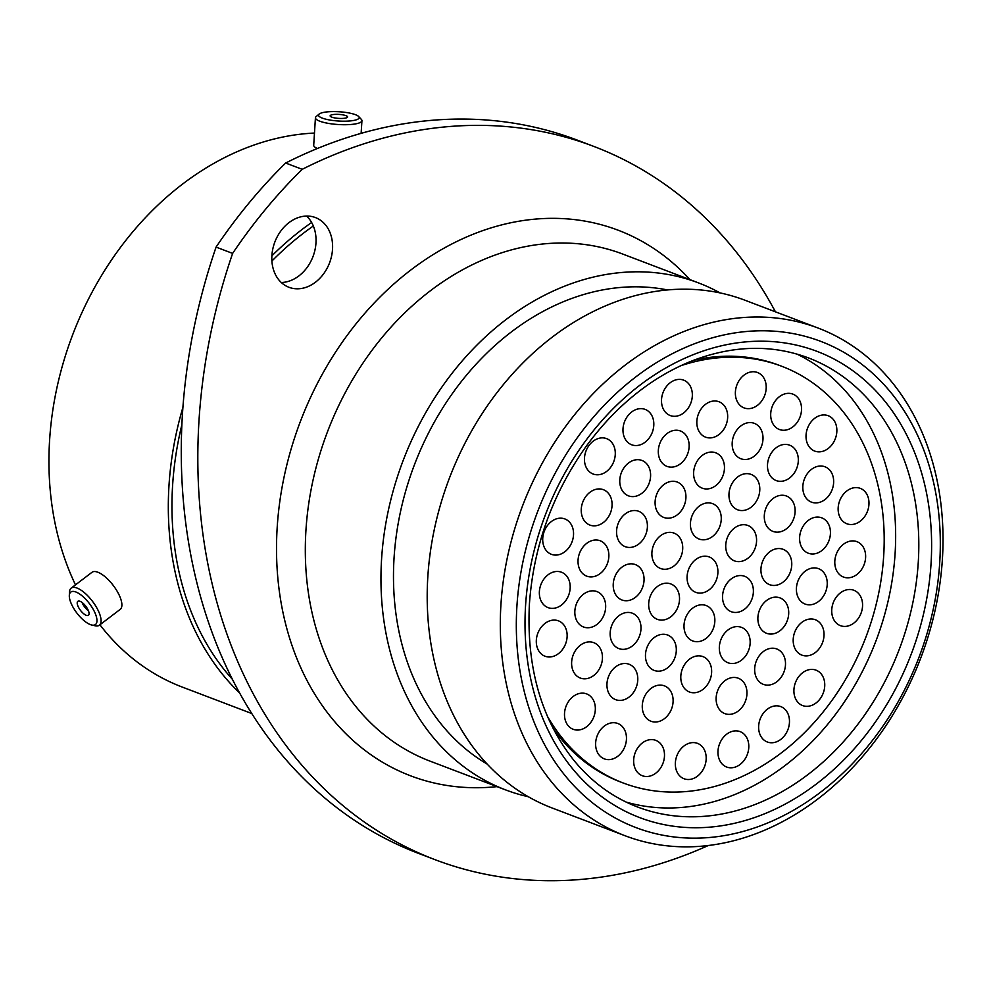 <?xml version="1.0" encoding="UTF-8"?>
<svg xmlns="http://www.w3.org/2000/svg" width="992" height="992" viewBox="0 0 992 992"><rect width="100%" height="100%" fill="white"/><g stroke="black" fill="none" stroke-linecap="round" stroke-linejoin="round"><path stroke-width="1.49" d="M84.655 621.153A20.373 7.849 -127.3 0 0 91.735 625.022A20.373 7.849 -127.3 0 0 95.926 615.288A20.373 7.849 -127.3 0 0 81.617 595.448A20.373 7.849 -127.3 0 0 69.316 595.547A20.373 7.849 -127.3 0 0 84.655 621.153M69.316 595.547L69.49 592.088A23.287 8.978 52.7 0 1 71.176 588.132A23.287 8.978 52.7 0 1 83.539 591.976A23.287 8.978 52.7 0 1 98.27 610.712A23.287 8.978 52.7 0 1 99.374 625.208A23.287 8.978 52.7 0 1 95.108 625.778L91.735 625.022M82.485 602.789A8.742 3.373 -127.3 0 0 77.847 601.338A8.742 3.373 -127.3 0 0 78.256 606.782A8.742 3.373 -127.3 0 0 83.787 613.812A8.742 3.373 -127.3 0 0 88.424 615.263A8.742 3.373 -127.3 0 0 88.015 609.82A8.742 3.373 -127.3 0 0 82.485 602.789M82.088 602.479A8.742 3.373 -127.3 0 0 88.077 610.551A8.742 3.373 -127.3 0 0 88.462 610.861M71.176 588.132L91.996 572.297A23.287 8.978 52.7 0 1 104.358 576.154A23.287 8.978 52.7 0 1 119.077 594.878A23.287 8.978 52.7 0 1 120.193 609.373L99.374 625.208M318.854 116.039A20.373 4.65 3.6 0 0 342.538 121.185A20.373 4.65 3.6 0 0 358.868 116.746A20.373 4.65 3.6 0 0 358.695 116.548A20.373 4.65 3.6 0 0 339.152 111.761A20.373 4.65 3.6 0 0 319.151 114.068A20.373 4.65 3.6 0 0 318.854 116.039M361.138 119.189A23.287 5.307 -176.4 0 1 361.361 119.412A23.287 5.307 -176.4 0 1 361.547 119.623A23.287 5.307 -176.4 0 1 361.931 120.689A23.287 5.307 -176.4 0 1 340.628 124.645A23.287 5.307 -176.4 0 1 315.816 118.829A23.287 5.307 -176.4 0 1 315.431 117.763A23.287 5.307 -176.4 0 1 316.163 116.56L319.151 114.068M347.436 116.548A8.742 1.996 3.6 0 0 338.136 114.365A8.742 1.996 3.6 0 0 330.138 115.841A8.742 1.996 3.6 0 0 330.274 116.238A8.742 1.996 3.6 0 0 339.586 118.432A8.742 1.996 3.6 0 0 347.584 116.944A8.742 1.996 3.6 0 0 347.436 116.548M317.44 148.49A23.287 5.307 -176.4 0 1 314.08 146.357A23.287 5.307 -176.4 0 1 313.708 145.303L315.431 117.763M796.774 354.02A240.25 188.53 -69.2 0 1 895.106 553.424A240.25 188.53 -69.2 0 1 626.188 802.106M239.543 692.912A290.16 227.689 -69.2 0 1 168.975 485.72A290.16 227.689 -69.2 0 1 182.925 407.315M251.708 713.508L182.206 687.047A290.16 227.689 -69.2 0 1 99.919 624.799M75.491 584.858A290.16 227.689 -69.2 0 1 49.6 440.274A290.16 227.689 -69.2 0 1 314.476 133.064M232.326 679.247A285.684 224.18 -69.2 0 1 172.608 485.336A285.684 224.18 -69.2 0 1 181.871 424.762M528.314 796.737A271.225 212.834 -69.2 0 1 505.523 789.868A271.225 212.834 -69.2 0 1 381.573 559.203A271.225 212.834 -69.2 0 1 698.517 282.906A271.225 212.834 -69.2 0 1 720.105 292.938M487.134 764.051A255.849 200.768 -69.2 0 1 394.06 557.913A255.849 200.768 -69.2 0 1 667.616 289.962M942.4 559.104A271.572 213.106 -69.2 0 1 625.047 835.735A271.572 213.106 -69.2 0 1 500.923 604.773A271.572 213.106 -69.2 0 1 818.288 328.129A271.572 213.106 -69.2 0 1 942.4 559.104M625.047 835.735L551.924 807.91A271.572 213.106 -69.2 0 1 427.812 576.947A271.572 213.106 -69.2 0 1 745.166 300.303L818.288 328.129M434.955 859.642L418.401 853.343A516.299 405.133 -69.2 0 1 182.441 414.247A516.299 405.133 -69.2 0 1 216.082 247.095L232.624 253.394A516.299 405.133 110.8 0 0 198.995 420.546A516.299 405.133 110.8 0 0 434.955 859.642A516.299 405.133 110.8 0 0 708.424 845.457M332.518 249.302A37.287 29.264 110.8 0 0 315.468 217.583A37.287 29.264 110.8 0 0 271.895 255.576A37.287 29.264 110.8 0 0 288.932 287.283A37.287 29.264 110.8 0 0 332.518 249.302M306.578 216.07A37.287 29.264 -69.2 0 1 315.964 243.003A37.287 29.264 -69.2 0 1 281.282 282.497M516.906 606.335A260.102 204.104 110.8 0 0 712.405 837.223A260.102 204.104 110.8 0 0 939.722 562.6A260.102 204.104 110.8 0 0 744.211 331.712A260.102 204.104 110.8 0 0 516.906 606.335M680.872 365.713A222.927 174.927 -69.2 0 1 781.808 366.296A222.927 174.927 -69.2 0 1 883.686 555.892A222.927 174.927 -69.2 0 1 623.174 782.973A222.927 174.927 -69.2 0 1 547.41 716.298M553.164 728.512A222.927 174.927 110.8 0 0 620.521 781.969L623.174 782.973M701.332 593.03A18.935 14.855 -69.2 0 1 695.752 592.336A18.935 14.855 -69.2 0 1 687.592 572.756A18.935 14.855 -69.2 0 1 703.65 556.239A18.935 14.855 -69.2 0 1 709.23 556.946A18.935 14.855 -69.2 0 1 717.39 576.513A18.935 14.855 -69.2 0 1 701.332 593.03M689.601 779.452A18.935 14.855 -69.2 0 1 684.034 778.745A18.935 14.855 -69.2 0 1 675.862 759.178A18.935 14.855 -69.2 0 1 691.92 742.661A18.935 14.855 -69.2 0 1 697.5 743.355A18.935 14.855 -69.2 0 1 705.659 762.935A18.935 14.855 -69.2 0 1 689.601 779.452M732.22 767.734A18.935 14.855 -69.2 0 1 726.64 767.027A18.935 14.855 -69.2 0 1 718.481 747.447A18.935 14.855 -69.2 0 1 734.539 730.93A18.935 14.855 -69.2 0 1 740.119 731.637A18.935 14.855 -69.2 0 1 748.278 751.217A18.935 14.855 -69.2 0 1 732.22 767.734M772.892 742.698A18.935 14.855 -69.2 0 1 767.312 741.991A18.935 14.855 -69.2 0 1 759.153 722.424A18.935 14.855 -69.2 0 1 775.211 705.907A18.935 14.855 -69.2 0 1 780.791 706.602A18.935 14.855 -69.2 0 1 788.95 726.181A18.935 14.855 -69.2 0 1 772.892 742.698M808.17 706.254A18.935 14.855 -69.2 0 1 802.59 705.56A18.935 14.855 -69.2 0 1 794.431 685.98A18.935 14.855 -69.2 0 1 810.489 669.464A18.935 14.855 -69.2 0 1 816.056 670.17A18.935 14.855 -69.2 0 1 824.228 689.738A18.935 14.855 -69.2 0 1 808.17 706.254M845.99 626.361A18.935 14.855 -69.2 0 1 840.41 625.654A18.935 14.855 -69.2 0 1 832.251 606.087A18.935 14.855 -69.2 0 1 848.309 589.57A18.935 14.855 -69.2 0 1 853.889 590.277A18.935 14.855 -69.2 0 1 862.048 609.844A18.935 14.855 -69.2 0 1 845.99 626.361M849.053 577.753A18.935 14.855 -69.2 0 1 843.473 577.046A18.935 14.855 -69.2 0 1 835.314 557.479A18.935 14.855 -69.2 0 1 851.359 540.962A18.935 14.855 -69.2 0 1 856.939 541.657A18.935 14.855 -69.2 0 1 865.111 561.236A18.935 14.855 -69.2 0 1 849.053 577.753M817.073 502.857A18.935 14.855 -69.2 0 1 811.493 502.15A18.935 14.855 -69.2 0 1 803.334 482.583A18.935 14.855 -69.2 0 1 819.392 466.066A18.935 14.855 -69.2 0 1 824.972 466.773A18.935 14.855 -69.2 0 1 833.131 486.34A18.935 14.855 -69.2 0 1 817.073 502.857M852.401 524.458A18.935 14.855 -69.2 0 1 846.821 523.751A18.935 14.855 -69.2 0 1 838.662 504.184A18.935 14.855 -69.2 0 1 854.72 487.667A18.935 14.855 -69.2 0 1 860.3 488.374A18.935 14.855 -69.2 0 1 868.459 507.941A18.935 14.855 -69.2 0 1 852.401 524.458M813.862 553.92A18.935 14.855 -69.2 0 1 808.282 553.214A18.935 14.855 -69.2 0 1 800.122 533.646A18.935 14.855 -69.2 0 1 816.18 517.13A18.935 14.855 -69.2 0 1 821.748 517.836A18.935 14.855 -69.2 0 1 829.92 537.404A18.935 14.855 -69.2 0 1 813.862 553.92M810.662 604.76A18.935 14.855 -69.2 0 1 805.082 604.054A18.935 14.855 -69.2 0 1 796.923 584.486A18.935 14.855 -69.2 0 1 812.981 567.97A18.935 14.855 -69.2 0 1 818.561 568.676A18.935 14.855 -69.2 0 1 826.72 588.244A18.935 14.855 -69.2 0 1 810.662 604.76M807.451 655.824A18.935 14.855 -69.2 0 1 801.871 655.117A18.935 14.855 -69.2 0 1 793.712 635.55A18.935 14.855 -69.2 0 1 809.77 619.033A18.935 14.855 -69.2 0 1 815.337 619.74A18.935 14.855 -69.2 0 1 823.509 639.307A18.935 14.855 -69.2 0 1 807.451 655.824M768.924 685.063A18.935 14.855 -69.2 0 1 763.344 684.356A18.935 14.855 -69.2 0 1 755.185 664.789A18.935 14.855 -69.2 0 1 771.23 648.272A18.935 14.855 -69.2 0 1 776.81 648.979A18.935 14.855 -69.2 0 1 784.982 668.546A18.935 14.855 -69.2 0 1 768.924 685.063M772.136 634A18.935 14.855 -69.2 0 1 766.556 633.293A18.935 14.855 -69.2 0 1 758.396 613.726A18.935 14.855 -69.2 0 1 774.454 597.209A18.935 14.855 -69.2 0 1 780.022 597.916A18.935 14.855 -69.2 0 1 788.194 617.483A18.935 14.855 -69.2 0 1 772.136 634M775.198 585.392A18.935 14.855 -69.2 0 1 769.618 584.685A18.935 14.855 -69.2 0 1 761.447 565.118A18.935 14.855 -69.2 0 1 777.505 548.601A18.935 14.855 -69.2 0 1 783.085 549.308A18.935 14.855 -69.2 0 1 791.244 568.875A18.935 14.855 -69.2 0 1 775.198 585.392M778.546 532.096A18.935 14.855 -69.2 0 1 772.966 531.402A18.935 14.855 -69.2 0 1 764.807 511.822A18.935 14.855 -69.2 0 1 780.865 495.306A18.935 14.855 -69.2 0 1 786.433 496.012A18.935 14.855 -69.2 0 1 794.604 515.58A18.935 14.855 -69.2 0 1 778.546 532.096M781.746 481.256A18.935 14.855 -69.2 0 1 776.166 480.562A18.935 14.855 -69.2 0 1 768.006 460.982A18.935 14.855 -69.2 0 1 784.064 444.466A18.935 14.855 -69.2 0 1 789.632 445.172A18.935 14.855 -69.2 0 1 797.804 464.74A18.935 14.855 -69.2 0 1 781.746 481.256M820.285 451.794A18.935 14.855 -69.2 0 1 814.705 451.087A18.935 14.855 -69.2 0 1 806.546 431.52A18.935 14.855 -69.2 0 1 822.604 415.003A18.935 14.855 -69.2 0 1 828.184 415.71A18.935 14.855 -69.2 0 1 836.343 435.277A18.935 14.855 -69.2 0 1 820.285 451.794M784.957 430.193A18.935 14.855 -69.2 0 1 779.377 429.499A18.935 14.855 -69.2 0 1 771.218 409.919A18.935 14.855 -69.2 0 1 787.276 393.402A18.935 14.855 -69.2 0 1 792.844 394.109A18.935 14.855 -69.2 0 1 801.015 413.676A18.935 14.855 -69.2 0 1 784.957 430.193M749.63 408.592A18.935 14.855 -69.2 0 1 744.05 407.898A18.935 14.855 -69.2 0 1 735.89 388.318A18.935 14.855 -69.2 0 1 751.936 371.802A18.935 14.855 -69.2 0 1 757.516 372.508A18.935 14.855 -69.2 0 1 765.688 392.076A18.935 14.855 -69.2 0 1 749.63 408.592M746.43 459.432A18.935 14.855 -69.2 0 1 740.85 458.738A18.935 14.855 -69.2 0 1 732.691 439.158A18.935 14.855 -69.2 0 1 748.737 422.642A18.935 14.855 -69.2 0 1 754.317 423.348A18.935 14.855 -69.2 0 1 762.488 442.916A18.935 14.855 -69.2 0 1 746.43 459.432M743.219 510.496A18.935 14.855 -69.2 0 1 737.639 509.801A18.935 14.855 -69.2 0 1 729.48 490.222A18.935 14.855 -69.2 0 1 745.525 473.705A18.935 14.855 -69.2 0 1 751.105 474.412A18.935 14.855 -69.2 0 1 759.277 493.979A18.935 14.855 -69.2 0 1 743.219 510.496M740.007 561.559A18.935 14.855 -69.2 0 1 734.427 560.864A18.935 14.855 -69.2 0 1 726.256 541.285A18.935 14.855 -69.2 0 1 742.314 524.768A18.935 14.855 -69.2 0 1 747.894 525.475A18.935 14.855 -69.2 0 1 756.053 545.042A18.935 14.855 -69.2 0 1 740.007 561.559M736.808 612.399A18.935 14.855 -69.2 0 1 731.228 611.704A18.935 14.855 -69.2 0 1 723.069 592.125A18.935 14.855 -69.2 0 1 739.114 575.608A18.935 14.855 -69.2 0 1 744.694 576.315A18.935 14.855 -69.2 0 1 752.866 595.882A18.935 14.855 -69.2 0 1 736.808 612.399M733.596 663.462A18.935 14.855 -69.2 0 1 728.016 662.768A18.935 14.855 -69.2 0 1 719.845 643.188A18.935 14.855 -69.2 0 1 735.903 626.671A18.935 14.855 -69.2 0 1 741.483 627.378A18.935 14.855 -69.2 0 1 749.642 646.945A18.935 14.855 -69.2 0 1 733.596 663.462M730.397 714.302A18.935 14.855 -69.2 0 1 724.817 713.608A18.935 14.855 -69.2 0 1 716.646 694.028A18.935 14.855 -69.2 0 1 732.704 677.511A18.935 14.855 -69.2 0 1 738.284 678.218A18.935 14.855 -69.2 0 1 746.443 697.785A18.935 14.855 -69.2 0 1 730.397 714.302M695.057 692.701A18.935 14.855 -69.2 0 1 689.49 692.007A18.935 14.855 -69.2 0 1 681.318 672.427A18.935 14.855 -69.2 0 1 697.376 655.91A18.935 14.855 -69.2 0 1 702.956 656.617A18.935 14.855 -69.2 0 1 711.115 676.197A18.935 14.855 -69.2 0 1 695.057 692.701M698.281 641.65A18.935 14.855 -69.2 0 1 692.701 640.944A18.935 14.855 -69.2 0 1 684.53 621.364A18.935 14.855 -69.2 0 1 700.588 604.847A18.935 14.855 -69.2 0 1 706.168 605.554A18.935 14.855 -69.2 0 1 714.327 625.134A18.935 14.855 -69.2 0 1 698.281 641.65M704.692 539.747A18.935 14.855 -69.2 0 1 699.112 539.04A18.935 14.855 -69.2 0 1 690.94 519.461A18.935 14.855 -69.2 0 1 706.998 502.944A18.935 14.855 -69.2 0 1 712.578 503.651A18.935 14.855 -69.2 0 1 720.738 523.23A18.935 14.855 -69.2 0 1 704.692 539.747M707.891 488.907A18.935 14.855 -69.2 0 1 702.311 488.2A18.935 14.855 -69.2 0 1 694.14 468.621A18.935 14.855 -69.2 0 1 710.198 452.104A18.935 14.855 -69.2 0 1 715.778 452.811A18.935 14.855 -69.2 0 1 723.937 472.39A18.935 14.855 -69.2 0 1 707.891 488.907M711.103 437.844A18.935 14.855 -69.2 0 1 705.523 437.137A18.935 14.855 -69.2 0 1 697.351 417.558A18.935 14.855 -69.2 0 1 713.409 401.041A18.935 14.855 -69.2 0 1 718.989 401.748A18.935 14.855 -69.2 0 1 727.148 421.327A18.935 14.855 -69.2 0 1 711.103 437.844M675.763 416.243A18.935 14.855 -69.2 0 1 670.195 415.536A18.935 14.855 -69.2 0 1 662.024 395.969A18.935 14.855 -69.2 0 1 678.082 379.452A18.935 14.855 -69.2 0 1 683.662 380.147A18.935 14.855 -69.2 0 1 691.821 399.726A18.935 14.855 -69.2 0 1 675.763 416.243M672.564 467.083A18.935 14.855 -69.2 0 1 666.996 466.376A18.935 14.855 -69.2 0 1 658.824 446.809A18.935 14.855 -69.2 0 1 674.882 430.292A18.935 14.855 -69.2 0 1 680.462 430.987A18.935 14.855 -69.2 0 1 688.622 450.566A18.935 14.855 -69.2 0 1 672.564 467.083M669.352 518.146A18.935 14.855 -69.2 0 1 663.784 517.44A18.935 14.855 -69.2 0 1 655.613 497.872A18.935 14.855 -69.2 0 1 671.671 481.356A18.935 14.855 -69.2 0 1 677.251 482.05A18.935 14.855 -69.2 0 1 685.41 501.63A18.935 14.855 -69.2 0 1 669.352 518.146M666.14 569.21A18.935 14.855 -69.2 0 1 660.56 568.503A18.935 14.855 -69.2 0 1 652.401 548.936A18.935 14.855 -69.2 0 1 668.459 532.419A18.935 14.855 -69.2 0 1 674.039 533.113A18.935 14.855 -69.2 0 1 682.198 552.693A18.935 14.855 -69.2 0 1 666.14 569.21M662.941 620.05A18.935 14.855 -69.2 0 1 657.374 619.343A18.935 14.855 -69.2 0 1 649.202 599.776A18.935 14.855 -69.2 0 1 665.26 583.259A18.935 14.855 -69.2 0 1 670.84 583.953A18.935 14.855 -69.2 0 1 678.999 603.533A18.935 14.855 -69.2 0 1 662.941 620.05M659.73 671.113A18.935 14.855 -69.2 0 1 654.15 670.406A18.935 14.855 -69.2 0 1 645.99 650.826A18.935 14.855 -69.2 0 1 662.048 634.322A18.935 14.855 -69.2 0 1 667.628 635.016A18.935 14.855 -69.2 0 1 675.788 654.596A18.935 14.855 -69.2 0 1 659.73 671.113M656.53 721.953A18.935 14.855 -69.2 0 1 650.95 721.246A18.935 14.855 -69.2 0 1 642.791 701.666A18.935 14.855 -69.2 0 1 658.849 685.162A18.935 14.855 -69.2 0 1 664.429 685.856A18.935 14.855 -69.2 0 1 672.588 705.436A18.935 14.855 -69.2 0 1 656.53 721.953M647.912 776.451A18.935 14.855 -69.2 0 1 642.345 775.744A18.935 14.855 -69.2 0 1 634.173 756.177A18.935 14.855 -69.2 0 1 650.231 739.66A18.935 14.855 -69.2 0 1 655.811 740.367A18.935 14.855 -69.2 0 1 663.97 759.934A18.935 14.855 -69.2 0 1 647.912 776.451M609.882 759.562A18.935 14.855 -69.2 0 1 604.302 758.855A18.935 14.855 -69.2 0 1 596.142 739.288A18.935 14.855 -69.2 0 1 612.2 722.771A18.935 14.855 -69.2 0 1 617.78 723.478A18.935 14.855 -69.2 0 1 625.94 743.045A18.935 14.855 -69.2 0 1 609.882 759.562M621.203 700.352A18.935 14.855 -69.2 0 1 615.623 699.645A18.935 14.855 -69.2 0 1 607.464 680.078A18.935 14.855 -69.2 0 1 623.522 663.561A18.935 14.855 -69.2 0 1 629.102 664.256A18.935 14.855 -69.2 0 1 637.261 683.835A18.935 14.855 -69.2 0 1 621.203 700.352M624.414 649.289A18.935 14.855 -69.2 0 1 618.834 648.582A18.935 14.855 -69.2 0 1 610.675 629.015A18.935 14.855 -69.2 0 1 626.733 612.498A18.935 14.855 -69.2 0 1 632.313 613.192A18.935 14.855 -69.2 0 1 640.472 632.772A18.935 14.855 -69.2 0 1 624.414 649.289M627.477 600.681A18.935 14.855 -69.2 0 1 621.897 599.974A18.935 14.855 -69.2 0 1 613.738 580.394A18.935 14.855 -69.2 0 1 629.796 563.89A18.935 14.855 -69.2 0 1 635.364 564.584A18.935 14.855 -69.2 0 1 643.535 584.164A18.935 14.855 -69.2 0 1 627.477 600.681M630.825 547.386A18.935 14.855 -69.2 0 1 625.245 546.679A18.935 14.855 -69.2 0 1 617.086 527.112A18.935 14.855 -69.2 0 1 633.144 510.595A18.935 14.855 -69.2 0 1 638.724 511.289A18.935 14.855 -69.2 0 1 646.883 530.869A18.935 14.855 -69.2 0 1 630.825 547.386M634.024 496.546A18.935 14.855 -69.2 0 1 628.444 495.839A18.935 14.855 -69.2 0 1 620.285 476.272A18.935 14.855 -69.2 0 1 636.343 459.755A18.935 14.855 -69.2 0 1 641.923 460.449A18.935 14.855 -69.2 0 1 650.082 480.029A18.935 14.855 -69.2 0 1 634.024 496.546M637.236 445.482A18.935 14.855 -69.2 0 1 631.656 444.776A18.935 14.855 -69.2 0 1 623.497 425.208A18.935 14.855 -69.2 0 1 639.555 408.692A18.935 14.855 -69.2 0 1 645.135 409.398A18.935 14.855 -69.2 0 1 653.294 428.966A18.935 14.855 -69.2 0 1 637.236 445.482M598.709 474.722A18.935 14.855 -69.2 0 1 593.129 474.015A18.935 14.855 -69.2 0 1 584.97 454.448A18.935 14.855 -69.2 0 1 601.028 437.931A18.935 14.855 -69.2 0 1 606.608 438.638A18.935 14.855 -69.2 0 1 614.767 458.205A18.935 14.855 -69.2 0 1 598.709 474.722M595.498 525.785A18.935 14.855 -69.2 0 1 589.918 525.078A18.935 14.855 -69.2 0 1 581.758 505.511A18.935 14.855 -69.2 0 1 597.816 488.994A18.935 14.855 -69.2 0 1 603.396 489.701A18.935 14.855 -69.2 0 1 611.556 509.268A18.935 14.855 -69.2 0 1 595.498 525.785M592.286 576.848A18.935 14.855 -69.2 0 1 586.706 576.141A18.935 14.855 -69.2 0 1 578.547 556.574A18.935 14.855 -69.2 0 1 594.605 540.057A18.935 14.855 -69.2 0 1 600.172 540.764A18.935 14.855 -69.2 0 1 608.344 560.331A18.935 14.855 -69.2 0 1 592.286 576.848M589.087 627.688A18.935 14.855 -69.2 0 1 583.507 626.981A18.935 14.855 -69.2 0 1 575.348 607.414A18.935 14.855 -69.2 0 1 591.406 590.897A18.935 14.855 -69.2 0 1 596.986 591.604A18.935 14.855 -69.2 0 1 605.145 611.171A18.935 14.855 -69.2 0 1 589.087 627.688M585.875 678.751A18.935 14.855 -69.2 0 1 580.295 678.044A18.935 14.855 -69.2 0 1 572.136 658.477A18.935 14.855 -69.2 0 1 588.194 641.96A18.935 14.855 -69.2 0 1 593.762 642.667A18.935 14.855 -69.2 0 1 601.933 662.234A18.935 14.855 -69.2 0 1 585.875 678.751M578.758 730A18.935 14.855 -69.2 0 1 573.178 729.294A18.935 14.855 -69.2 0 1 565.018 709.714A18.935 14.855 -69.2 0 1 581.076 693.197A18.935 14.855 -69.2 0 1 586.656 693.904A18.935 14.855 -69.2 0 1 594.816 713.484A18.935 14.855 -69.2 0 1 578.758 730M550.56 656.927A18.935 14.855 -69.2 0 1 544.98 656.22A18.935 14.855 -69.2 0 1 536.821 636.653A18.935 14.855 -69.2 0 1 552.879 620.136A18.935 14.855 -69.2 0 1 558.446 620.843A18.935 14.855 -69.2 0 1 566.618 640.41A18.935 14.855 -69.2 0 1 550.56 656.927M553.623 608.319A18.935 14.855 -69.2 0 1 548.043 607.612A18.935 14.855 -69.2 0 1 539.871 588.045A18.935 14.855 -69.2 0 1 555.929 571.528A18.935 14.855 -69.2 0 1 561.509 572.235A18.935 14.855 -69.2 0 1 569.668 591.802A18.935 14.855 -69.2 0 1 553.623 608.319M556.971 555.024A18.935 14.855 -69.2 0 1 551.391 554.317A18.935 14.855 -69.2 0 1 543.232 534.75A18.935 14.855 -69.2 0 1 559.29 518.233A18.935 14.855 -69.2 0 1 564.857 518.94A18.935 14.855 -69.2 0 1 573.029 538.507A18.935 14.855 -69.2 0 1 556.971 555.024M781.808 366.296L779.142 365.292A222.927 174.927 110.8 0 0 693.296 360.406M216.082 247.095A468.112 367.325 -69.2 0 1 285.659 163.023L302.213 169.322A516.299 405.133 110.8 0 1 593.886 146.444A516.299 405.133 110.8 0 1 775.434 311.823M285.659 163.023A516.299 405.133 -69.2 0 1 577.332 140.145L593.886 146.444M271.907 261.045A285.684 224.18 -69.2 0 1 313.336 225.99M271.882 255.849A290.16 227.689 -69.2 0 1 311.624 222.493M232.624 253.394A468.112 367.325 -69.2 0 1 302.213 169.322M918.27 562.241A240.25 188.53 110.8 0 0 808.468 357.914C772.743 344.596 735.01 345.179 695.28 359.662C679.284 365.651 663.772 373.848 648.768 384.239C623.931 401.537 602.119 423.572 583.333 450.343C551.366 496.93 533.398 548.142 529.418 603.992C526.281 667.008 541.173 719.212 574.07 760.579C591.79 782.093 612.944 797.556 637.521 806.98A240.25 188.53 110.8 0 0 918.27 562.241M698.517 282.906L622.889 254.113A271.225 212.834 110.8 0 0 305.933 530.41A271.225 212.834 110.8 0 0 429.883 761.075L505.523 789.868M497.004 786.631A291.884 229.04 -69.2 0 1 277.177 527.583A291.884 229.04 -69.2 0 1 436.703 252.414A291.884 229.04 -69.2 0 1 689.998 279.67M931.054 563.493A249.426 195.722 -69.2 0 1 713.062 826.844A249.426 195.722 -69.2 0 1 525.574 605.442A249.426 195.722 -69.2 0 1 743.566 342.091A249.426 195.722 -69.2 0 1 931.054 563.493M361.125 133.362L361.931 120.689M358.695 116.548L361.361 119.412"/></g></svg>
